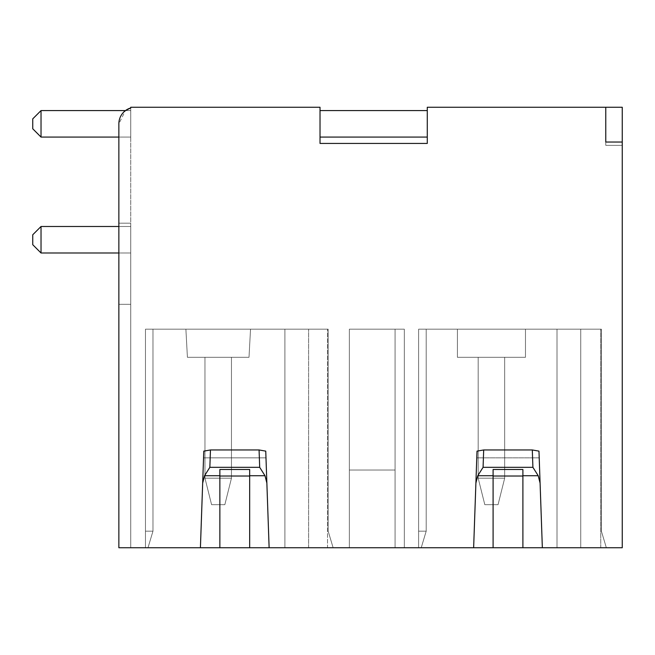<?xml version="1.0" encoding="UTF-8"?>
<svg xmlns="http://www.w3.org/2000/svg" width="655" height="655" viewBox="0 0 655 655"><rect width="100%" height="100%" fill="white"/><g stroke="black" fill="none" stroke-linecap="round" stroke-linejoin="round"><path stroke-width="0.49" stroke-dasharray="3.27 2.46" d="M622.25 142.037L622.25 107.264L622.25 145.353L605.777 145.353L605.777 107.264L605.777 142.037L605.777 107.264L605.777 142.037L622.25 142.037L605.777 142.037L622.25 142.037L622.25 547.736L118.858 547.736L130.738 547.736L118.858 547.736L130.738 547.736L118.858 547.736L130.738 547.736L118.858 547.736L130.738 547.736L118.858 547.736L130.738 547.736L118.858 547.736L130.738 547.736L118.858 547.736L130.738 547.736L118.858 547.736L130.738 547.736L118.858 547.736L118.858 223.175L130.738 223.175L130.738 547.736L130.738 107.944L130.738 547.736L130.738 223.175L130.738 547.736L130.738 223.175L130.738 547.736L130.738 223.175L130.738 547.736L130.738 223.175L130.738 547.736L130.738 223.175L130.738 547.736L130.738 223.175L130.738 547.736L130.738 223.175L118.858 223.175L118.858 304.321L130.738 304.321L118.858 304.321L118.858 547.736L118.858 123.828L118.858 304.321L118.858 123.828L125.424 110.58M327.533 547.736L284.9 547.736L333.133 547.736L328.163 531.172L333.133 547.736L328.163 531.172L328.163 329.178L327.533 329.178L328.163 329.178L328.163 531.172L328.163 329.178L284.9 329.178L308.62 329.178L284.9 329.178L284.9 547.736L308.62 547.736L284.9 547.736L284.9 329.178L308.62 329.178L284.9 329.178L284.9 547.736L284.9 329.178L145.467 329.178L284.9 329.178L284.9 547.736L284.9 329.178L145.467 329.178L145.467 547.736L284.9 547.736L284.9 329.178L145.467 329.178L145.467 531.172L152.967 531.172L145.467 531.172L152.967 531.172L145.467 531.172L152.967 531.172L145.467 531.172L152.967 531.172L145.467 531.172L152.967 531.172L145.467 531.172L152.967 531.172L145.467 531.172L152.967 531.172L145.467 531.172L145.467 547.736L284.9 547.736L284.9 329.178L284.9 547.736L284.9 329.178L328.163 329.178L328.163 531.172L333.133 547.736L328.163 531.172L328.163 329.178L145.467 329.178L152.967 329.178L145.467 329.178L145.467 531.172L145.467 329.178L145.467 531.172L152.967 531.172L145.467 531.172L145.467 547.736L284.9 547.736L284.9 329.178L145.467 329.178L152.967 329.178L145.467 329.178L145.467 547.736L284.9 547.736L284.9 329.178L284.9 547.736L284.9 329.178L328.163 329.178L328.163 531.172L333.133 547.736L328.163 531.172L328.163 329.178L145.467 329.178L145.467 547.736L284.9 547.736L284.9 329.178L145.467 329.178L152.967 329.178L145.467 329.178L145.467 547.736L284.9 547.736L284.9 329.178L284.9 547.736L284.9 329.178L328.163 329.178L328.163 531.172L333.133 547.736L328.163 531.172L328.163 329.178L145.467 329.178L145.467 547.736L284.9 547.736L284.9 329.178L145.467 329.178L152.967 329.178L145.467 329.178L145.467 547.736L284.9 547.736L284.9 329.178L284.9 547.736L284.9 329.178L328.163 329.178L328.163 531.172L333.133 547.736L328.163 531.172L328.163 329.178L145.467 329.178L145.467 547.736L284.9 547.736L284.9 329.178L145.467 329.178L152.967 329.178L145.467 329.178L145.467 547.736L284.9 547.736L284.9 329.178L284.9 547.736L284.9 329.178L328.163 329.178L328.163 531.172L333.133 547.736L328.163 531.172L328.163 329.178L145.467 329.178L145.467 547.736L284.9 547.736L284.9 329.178L145.467 329.178L284.9 329.178L284.9 547.736L284.9 329.178L284.9 547.736L284.9 329.178L145.467 329.178L152.967 329.178L145.467 329.178L145.467 547.736L284.9 547.736L284.9 329.178L328.163 329.178L328.163 531.172L333.133 547.736L328.163 531.172L328.163 329.178L308.62 329.178L328.163 329.178L328.163 531.172L333.133 547.736L145.467 547.736L333.133 547.736L284.9 547.736L327.533 547.736L327.533 329.178L327.533 547.736M395.063 547.736L349.361 547.736L404.331 547.736L349.361 547.736L349.361 470.028L349.361 547.736L349.361 470.028L349.361 547.736L349.361 470.028L349.361 547.736L349.361 470.028L349.361 547.736L349.361 470.028L349.361 547.736L349.361 470.028L349.361 547.736L349.361 470.028L349.361 547.736L349.361 470.028L349.361 547.736L404.331 547.736L349.361 547.736L404.331 547.736L349.361 547.736L404.331 547.736L349.361 547.736L404.331 547.736L349.361 547.736L404.331 547.736L349.361 547.736L404.331 547.736L395.063 547.736L395.063 329.178L404.331 329.178L404.331 547.736L404.331 329.178L395.063 329.178L395.063 547.736L395.063 329.178L395.063 547.736L395.063 329.178L395.063 547.736L395.063 329.178L404.331 329.178L395.063 329.178L395.063 547.736L395.063 329.178L395.063 547.736L395.063 329.178L395.063 470.028L349.361 470.028L395.063 470.028L349.361 470.028L395.063 470.028L395.063 329.178L404.331 329.178L404.331 547.736L404.331 329.178L395.063 329.178L395.063 547.736L395.063 329.178L404.331 329.178L404.331 547.736L404.331 329.178L395.063 329.178L395.063 547.736L395.063 329.178L404.331 329.178L404.331 547.736L404.331 329.178L395.063 329.178L395.063 547.736L395.063 329.178L404.331 329.178L404.331 547.736L404.331 329.178L395.063 329.178L395.063 547.736L395.063 329.178L395.063 470.028L395.063 329.178L404.331 329.178L404.331 547.736L404.331 329.178L395.063 329.178L395.063 547.736L395.063 329.178L404.331 329.178L404.331 547.736L404.331 329.178L404.331 547.736L404.331 329.178L395.063 329.178L395.063 547.736M418.619 547.736L606.35 547.736L601.388 531.172L601.388 329.178L600.75 329.178L601.388 329.178L601.388 531.172L606.35 547.736L601.388 531.172L601.388 329.178L557.004 329.178L580.731 329.178L557.004 329.178L557.004 547.736L557.004 329.178L580.731 329.178L557.004 329.178L557.004 547.736L557.004 329.178L418.619 329.178L557.004 329.178L557.004 547.736L557.004 329.178L418.619 329.178L418.619 547.736L557.004 547.736L557.004 329.178L418.619 329.178L418.619 531.172L426.192 531.172L418.619 531.172L426.192 531.172L418.619 531.172L426.192 531.172L418.619 531.172L426.192 531.172L418.619 531.172L426.192 531.172L418.619 531.172L426.192 531.172L418.619 531.172L426.192 531.172L418.619 531.172L418.619 547.736L557.004 547.736L557.004 329.178L557.004 547.736L557.004 329.178L601.388 329.178L601.388 531.172L606.35 547.736L601.388 531.172L601.388 329.178L418.619 329.178L426.192 329.178L418.619 329.178L418.619 531.172L418.619 329.178L418.619 531.172L426.192 531.172L418.619 531.172L418.619 547.736L557.004 547.736L557.004 329.178L418.619 329.178L426.192 329.178L418.619 329.178L418.619 547.736L557.004 547.736L557.004 329.178L557.004 547.736L557.004 329.178L601.388 329.178L601.388 531.172L606.35 547.736L601.388 531.172L601.388 329.178L418.619 329.178L418.619 547.736L557.004 547.736L557.004 329.178L418.619 329.178L426.192 329.178L418.619 329.178L418.619 547.736L557.004 547.736L557.004 329.178L557.004 547.736L557.004 329.178L601.388 329.178L601.388 531.172L606.35 547.736L601.388 531.172L601.388 329.178L418.619 329.178L418.619 547.736L557.004 547.736L557.004 329.178L418.619 329.178L426.192 329.178L418.619 329.178L418.619 547.736L557.004 547.736L557.004 329.178L557.004 547.736L557.004 329.178L601.388 329.178L601.388 531.172L606.35 547.736L601.388 531.172L601.388 329.178L418.619 329.178L418.619 547.736L557.004 547.736L557.004 329.178L418.619 329.178L426.192 329.178L418.619 329.178L418.619 547.736L557.004 547.736L557.004 329.178L557.004 547.736L557.004 329.178L601.388 329.178L601.388 531.172L606.35 547.736L601.388 531.172L601.388 329.178L418.619 329.178L418.619 547.736L557.004 547.736L557.004 329.178L418.619 329.178L557.004 329.178L557.004 547.736L557.004 329.178L557.004 547.736L557.004 329.178L418.619 329.178L426.192 329.178L418.619 329.178L418.619 547.736L557.004 547.736L557.004 329.178L601.388 329.178L601.388 531.172L606.35 547.736L601.388 531.172L601.388 329.178L600.75 329.178L601.388 329.178L601.388 531.172L606.35 547.736L418.619 547.736L606.35 547.736L418.619 547.736L421.222 547.736L418.619 547.736L418.619 329.178L418.619 547.736M145.467 547.736L284.9 547.736L145.467 547.736L147.997 547.736L145.467 547.736L145.467 329.178L145.467 547.736M580.731 547.736L606.35 547.736L580.731 547.736L580.731 329.178L600.75 329.178L580.731 329.178L580.731 547.736M457.403 329.178L525.466 329.178L457.403 329.178L525.466 329.178L457.403 329.178L525.466 329.178L457.403 329.178L525.466 329.178L457.403 329.178L525.466 329.178L457.403 329.178L525.466 329.178L457.403 329.178L525.466 329.178L457.403 329.178L525.466 329.178L457.403 329.178L457.403 357.302L525.466 357.302L525.466 329.178L525.466 357.302L457.403 357.302L457.403 329.178L457.403 357.302L525.466 357.302L457.403 357.302L525.466 357.302L525.466 329.178L525.466 357.302L457.403 357.302L457.403 329.178L457.403 357.302L525.466 357.302L457.403 357.302L525.466 357.302L525.466 329.178L525.466 357.302L457.403 357.302L457.403 329.178L457.403 357.302L525.466 357.302L457.403 357.302L525.466 357.302L525.466 329.178L525.466 357.302L457.403 357.302L457.403 329.178M600.75 547.736L600.75 329.178L600.75 547.736M478.183 357.302L504.677 357.302L478.183 357.302L478.183 478.183L504.677 478.183L504.677 357.302L478.183 357.302L478.183 478.183L504.677 478.183L504.677 357.302L478.183 357.302L504.677 357.302L504.677 478.183L478.183 478.183L484.806 504.677L498.054 504.677L504.677 478.183L504.677 357.302L478.183 357.302L478.183 478.183L484.806 504.677L478.183 478.183L478.183 357.302L504.677 357.302L504.677 478.183L478.183 478.183L484.806 504.677L478.183 478.183L504.677 478.183L504.677 357.302L478.183 357.302L478.183 478.183L478.183 357.302L504.677 357.302L504.677 478.183L478.183 478.183L484.806 504.677L478.183 478.183L504.677 478.183L504.677 357.302L478.183 357.302L478.183 478.183L478.183 357.302L504.677 357.302L504.677 478.183L478.183 478.183L484.806 504.677L478.183 478.183L504.677 478.183L504.677 357.302L478.183 357.302L478.183 478.183L478.183 357.302L504.677 357.302L504.677 478.183L478.183 478.183L484.806 504.677L478.183 478.183L504.677 478.183L504.677 357.302L478.183 357.302L478.183 478.183L478.183 357.302L504.677 357.302L504.677 478.183L478.183 478.183L484.806 504.677L478.183 478.183L504.677 478.183L504.677 357.302L478.183 357.302L478.183 478.183L478.183 357.302L478.183 478.183L484.806 504.677L478.183 478.183L504.677 478.183L478.183 478.183L478.183 357.302M498.054 504.677L484.806 504.677L498.054 504.677L504.677 478.183L504.677 357.302L504.677 478.183L478.183 478.183L484.806 504.677L498.054 504.677L484.806 504.677L498.054 504.677L504.677 478.183L498.054 504.677L484.806 504.677L498.054 504.677L504.677 478.183L498.054 504.677L484.806 504.677L498.054 504.677L504.677 478.183L498.054 504.677L484.806 504.677L498.054 504.677L504.677 478.183L498.054 504.677L484.806 504.677L498.054 504.677L504.677 478.183L498.054 504.677L484.806 504.677L498.054 504.677L504.677 478.183L498.054 504.677M308.62 547.736L308.62 329.178L308.62 547.736M185.889 329.178L250.529 329.178L185.889 329.178L250.529 329.178L185.889 329.178L187.412 357.302L185.889 329.178L250.529 329.178L249.006 357.302L250.529 329.178L185.889 329.178L187.412 357.302L249.006 357.302L187.412 357.302L249.006 357.302L187.412 357.302L249.006 357.302L187.412 357.302L249.006 357.302L187.412 357.302L249.006 357.302L187.412 357.302L249.006 357.302L187.412 357.302L249.006 357.302L187.412 357.302L185.889 329.178L250.529 329.178L249.006 357.302L250.529 329.178L185.889 329.178L187.412 357.302L249.006 357.302L187.412 357.302L185.889 329.178L250.529 329.178L249.006 357.302L250.529 329.178L185.889 329.178L250.529 329.178L185.889 329.178L187.412 357.302L185.889 329.178L250.529 329.178L249.006 357.302L250.529 329.178L185.889 329.178M231.461 357.302L204.966 357.302L231.461 357.302L204.966 357.302L204.966 478.183L231.461 478.183L231.461 357.302L231.461 478.183L204.966 478.183L231.461 478.183L231.461 357.302L204.966 357.302L204.966 478.183L211.59 504.677L224.837 504.677L231.461 478.183L231.461 357.302L204.966 357.302L204.966 478.183L211.59 504.677L204.966 478.183L204.966 357.302L231.461 357.302L204.966 357.302L204.966 478.183L211.59 504.677L204.966 478.183L231.461 478.183L204.966 478.183L204.966 357.302L231.461 357.302L231.461 478.183L231.461 357.302L204.966 357.302L204.966 478.183L211.59 504.677L204.966 478.183L231.461 478.183L204.966 478.183L204.966 357.302L231.461 357.302L231.461 478.183L231.461 357.302L204.966 357.302L204.966 478.183L211.59 504.677L204.966 478.183L231.461 478.183L204.966 478.183L204.966 357.302L231.461 357.302L231.461 478.183L231.461 357.302L204.966 357.302L204.966 478.183L211.59 504.677L204.966 478.183L231.461 478.183L204.966 478.183L204.966 357.302L231.461 357.302L231.461 478.183L231.461 357.302L204.966 357.302L204.966 478.183L211.59 504.677L204.966 478.183L231.461 478.183L204.966 478.183L204.966 357.302L231.461 357.302L231.461 478.183L231.461 357.302L231.461 478.183L204.966 478.183L211.59 504.677L204.966 478.183L231.461 478.183L231.461 357.302M224.837 504.677L231.461 478.183L204.966 478.183L204.966 357.302L204.966 478.183L211.59 504.677L224.837 504.677L211.59 504.677L224.837 504.677L211.59 504.677L224.837 504.677L231.461 478.183L224.837 504.677L211.59 504.677L224.837 504.677L231.461 478.183L224.837 504.677L211.59 504.677L224.837 504.677L231.461 478.183L224.837 504.677L211.59 504.677L224.837 504.677L231.461 478.183L224.837 504.677L211.59 504.677L224.837 504.677L231.461 478.183L224.837 504.677L211.59 504.677L224.837 504.677L231.461 478.183L224.837 504.677M349.361 329.178L395.063 329.178L395.063 470.028L395.063 329.178L349.361 329.178L349.361 470.028L395.063 470.028L349.361 470.028L395.063 470.028L349.361 470.028L395.063 470.028L349.361 470.028L395.063 470.028L349.361 470.028L395.063 470.028L349.361 470.028L395.063 470.028L349.361 470.028L349.361 329.178L349.361 470.028L349.361 329.178L395.063 329.178L349.361 329.178L349.361 470.028L349.361 329.178L395.063 329.178L349.361 329.178L349.361 470.028L349.361 329.178L395.063 329.178L349.361 329.178L349.361 470.028L349.361 329.178L395.063 329.178L349.361 329.178L349.361 470.028L349.361 329.178L395.063 329.178L349.361 329.178L349.361 470.028L349.361 329.178L395.063 329.178L349.361 329.178L349.361 470.028L349.361 329.178L395.063 329.178L349.361 329.178M457.403 357.302L525.466 357.302L457.403 357.302M605.777 107.264L622.25 107.264L605.777 107.264L622.25 107.264L605.777 107.264L622.25 107.264L605.777 107.264L622.25 107.264L605.777 107.264L622.25 107.264L605.777 107.264L622.25 107.264L605.777 107.264L605.777 145.353L605.777 107.264L605.777 145.353L605.777 107.264L605.777 145.353L605.777 107.264L605.777 145.353L605.777 107.264L605.777 145.353L605.777 107.264L605.777 145.353L622.25 145.353L605.777 145.353L622.25 145.353L605.777 145.353L622.25 145.353L605.777 145.353L622.25 145.353L605.777 145.353L622.25 145.353L605.777 145.353L622.25 145.353L622.25 107.264L622.25 145.353L622.25 107.264L622.25 145.353L622.25 107.264L622.25 145.353L622.25 107.264L622.25 145.353L622.25 107.264L622.25 145.353L622.25 107.264L427.273 107.264L427.273 143.437L320.025 143.437L320.025 107.264L130.738 107.264L130.738 107.944A16.555 16.555 0 0 0 118.858 123.828L118.858 123.828C119.21 115.837 123.173 110.539 130.738 107.944M427.273 110.58L320.025 110.58L427.273 110.58L320.025 110.58L427.273 110.58L320.025 110.58L427.273 110.58L320.025 110.58L427.273 110.58L320.025 110.58L427.273 110.58L320.025 110.58L427.273 110.58L320.025 110.58L427.273 110.58L427.273 137.075L427.273 110.58L427.273 137.075L427.273 110.58L427.273 137.075L427.273 110.58L427.273 137.075L427.273 110.58L427.273 137.075L427.273 110.58L427.273 137.075L427.273 110.58L427.273 137.075L427.273 110.58L427.273 137.075L427.273 110.58L320.025 110.58L320.025 137.075L427.273 137.075M320.025 110.58L320.025 137.075M118.858 137.075L41.028 137.075L32.75 128.789L41.028 137.075L41.028 110.58L32.75 118.858L32.75 128.789L41.028 137.075L32.75 128.789L32.75 118.858L32.75 128.789L41.028 137.075L32.75 128.789L32.75 118.858L32.75 128.789L41.028 137.075L32.75 128.789L32.75 118.858L32.75 128.789L41.028 137.075L32.75 128.789L32.75 118.858L32.75 128.789L32.75 118.858L32.75 128.789L32.75 118.858L32.75 128.789L41.028 137.075L32.75 128.789L41.028 137.075L130.738 137.075L130.738 110.58L41.028 110.58L41.028 137.075L41.028 110.58L41.028 137.075L130.738 137.075L130.738 110.58L41.028 110.58L32.75 118.858L41.028 110.58L130.738 110.58L41.028 110.58L32.75 118.858L32.75 128.789L41.028 137.075L130.738 137.075L130.738 110.58L41.028 110.58L32.75 118.858L41.028 110.58L41.028 137.075L32.75 128.789L32.75 118.858L41.028 110.58L41.028 137.075L130.738 137.075L130.738 110.58L41.028 110.58L41.028 137.075L130.738 137.075L130.738 110.58L41.028 110.58L41.028 137.075L130.738 137.075L130.738 110.58L41.028 110.58L32.75 118.858L41.028 110.58L41.028 137.075L130.738 137.075L130.738 110.58L41.028 110.58L41.028 137.075L130.738 137.075L130.738 110.58L41.028 110.58L32.75 118.858L41.028 110.58L41.028 137.075L130.738 137.075L130.738 110.58L41.028 110.58L41.028 137.075L130.738 137.075L130.738 110.58L41.028 110.58L32.75 118.858L41.028 110.58L41.028 137.075L130.738 137.075L130.738 110.58L41.028 110.58L41.028 137.075L130.738 137.075L130.738 110.58L41.028 110.58L32.75 118.858L41.028 110.58L41.028 137.075L130.738 137.075L130.738 110.58L125.482 110.58M118.858 252.986L41.028 252.986L32.75 244.708L41.028 252.986L41.028 226.491L32.75 234.768L32.75 244.708L41.028 252.986L32.75 244.708L32.75 234.768L32.75 244.708L41.028 252.986L32.75 244.708L32.75 234.768L32.75 244.708L41.028 252.986L32.75 244.708L32.75 234.768L32.75 244.708L41.028 252.986L32.75 244.708L32.75 234.768L32.75 244.708L32.75 234.768L32.75 244.708L32.75 234.768L32.75 244.708L41.028 252.986L32.75 244.708L41.028 252.986L130.738 252.986L130.738 226.491L41.028 226.491L41.028 252.986L41.028 226.491L41.028 252.986L130.738 252.986L130.738 226.491L41.028 226.491L32.75 234.768L41.028 226.491L130.738 226.491L41.028 226.491L32.75 234.768L32.75 244.708L41.028 252.986L130.738 252.986L130.738 226.491L41.028 226.491L32.75 234.768L41.028 226.491L41.028 252.986L32.75 244.708L32.75 234.768L41.028 226.491L41.028 252.986L130.738 252.986L130.738 226.491L41.028 226.491L41.028 252.986L130.738 252.986L130.738 226.491L41.028 226.491L41.028 252.986L130.738 252.986L130.738 226.491L41.028 226.491L32.75 234.768L41.028 226.491L41.028 252.986L130.738 252.986L130.738 226.491L41.028 226.491L41.028 252.986L130.738 252.986L130.738 226.491L41.028 226.491L32.75 234.768L41.028 226.491L41.028 252.986L130.738 252.986L130.738 226.491L41.028 226.491L41.028 252.986L130.738 252.986L130.738 226.491L41.028 226.491L32.75 234.768L41.028 226.491L41.028 252.986L130.738 252.986L130.738 226.491L41.028 226.491L41.028 252.986L130.738 252.986L130.738 226.491L41.028 226.491L32.75 234.768L41.028 226.491L41.028 252.986L130.738 252.986L130.738 226.491L118.858 226.491M41.028 137.075L130.738 137.075L130.738 110.58L41.028 110.58M41.028 252.986L130.738 252.986L130.738 226.491L41.028 226.491M130.738 137.075L130.738 110.58L130.738 137.075M130.738 252.986L130.738 226.491L130.738 252.986M130.738 304.321L118.858 304.321L130.738 304.321L118.858 304.321L118.858 547.736L118.858 223.175L118.858 304.321L130.738 304.321L118.858 304.321L118.858 547.736L118.858 223.175L130.738 223.175L118.858 223.175L118.858 304.321L130.738 304.321L118.858 304.321L118.858 547.736L118.858 223.175L130.738 223.175L118.858 223.175L118.858 304.321L130.738 304.321L118.858 304.321L118.858 547.736L118.858 223.175L130.738 223.175L118.858 223.175L118.858 304.321L130.738 304.321L118.858 304.321L118.858 547.736L118.858 223.175L130.738 223.175L118.858 223.175L118.858 304.321L130.738 304.321L118.858 304.321L118.858 547.736L118.858 223.175L130.738 223.175L118.858 223.175L118.858 304.321L130.738 304.321M203.558 457.845L200.414 547.736L203.558 457.845L265.987 457.845L269.123 547.736L265.75 451.131L259.077 449.96L210.46 449.96L203.787 451.131L203.558 457.845L265.987 457.845L265.75 451.131L266.863 483.079L264.997 475.726L259.691 467.318L259.077 449.96M473.639 547.736L476.783 457.845L539.204 457.845L542.348 547.736L540.088 483.079L538.213 475.726L532.908 467.318L483.079 467.318L477.765 475.726L475.898 483.079L473.639 547.736M249.67 475.726L249.67 547.736L249.67 475.726L264.997 475.726M219.867 476.021L219.867 469.488L249.67 469.488L249.67 476.021L219.867 476.021L219.867 469.488L219.867 547.736M202.673 483.079L204.548 475.726L209.854 467.318L259.691 467.318M476.783 457.845L477.012 451.131L476.783 457.845L539.204 457.845L538.975 451.131L532.302 449.96L483.685 449.96L477.012 451.131L475.898 483.079M522.895 475.726L522.895 547.736L522.895 475.726L538.213 475.726M493.092 476.021L493.092 469.488L522.895 469.488L522.895 476.021L493.092 476.021L493.092 469.488L493.092 547.736M540.088 483.079L538.975 451.131L540.088 483.079M249.67 547.736L249.67 476.021M522.895 547.736L522.895 476.021M118.858 223.175L130.738 223.175L118.858 223.175M204.548 475.726L219.867 475.726M210.46 449.96L209.854 467.318M483.685 449.96L483.079 467.318M477.765 475.726L493.092 475.726M532.908 467.318L532.302 449.96M426.192 531.172L426.192 329.178L426.192 531.172L421.222 547.736L426.192 531.172L421.222 547.736L426.192 531.172L426.192 329.178L426.192 531.172L421.222 547.736L426.192 531.172L426.192 329.178L426.192 531.172L421.222 547.736L426.192 531.172L426.192 329.178L426.192 531.172M152.967 531.172L152.967 329.178L152.967 531.172L147.997 547.736L152.967 531.172L147.997 547.736L152.967 531.172L152.967 329.178L152.967 531.172L147.997 547.736L152.967 531.172L152.967 329.178L152.967 531.172L147.997 547.736L152.967 531.172L152.967 329.178L152.967 531.172"/><path stroke-width="0.98" d="M203.558 457.845L200.414 547.736L118.858 547.736L118.858 123.828A16.555 16.555 0 0 1 130.738 107.944L130.738 107.264L320.025 107.264L320.025 143.437L427.273 143.437L427.273 107.264L622.25 107.264L622.25 547.736L200.414 547.736L203.787 451.131L210.46 449.96L259.077 449.96L259.691 467.318L264.997 475.726L249.67 475.726L249.67 547.736M427.273 110.58L320.025 110.58M320.025 137.075L427.273 137.075M41.028 252.986L41.028 226.491L32.75 234.768L32.75 244.708L41.028 252.986L118.858 252.986M118.858 226.491L41.028 226.491M41.028 137.075L41.028 110.58L32.75 118.858L32.75 128.789L41.028 137.075L118.858 137.075M125.482 110.58L41.028 110.58M125.424 110.58L130.738 107.944M622.25 142.037L605.777 142.037L605.777 107.264M493.092 547.736L493.092 475.726L477.765 475.726L483.079 467.318L483.685 449.96L532.302 449.96L538.975 451.131L542.348 547.736L540.088 483.079L538.213 475.726L522.895 475.726L522.895 547.736M476.783 457.845L473.639 547.736L477.012 451.131L483.685 449.96M259.077 449.96L265.75 451.131L269.123 547.736L266.863 483.079L264.997 475.726M219.867 547.736L219.867 469.488L249.67 469.488L249.67 475.726M219.867 475.726L204.548 475.726L209.854 467.318L259.691 467.318M204.548 475.726L202.673 483.079M249.67 476.021L219.867 476.021M477.765 475.726L475.898 483.079M493.092 475.726L493.092 469.488L522.895 469.488L522.895 475.726M483.079 467.318L532.908 467.318L538.213 475.726M522.895 476.021L493.092 476.021M209.854 467.318L210.46 449.96M532.302 449.96L532.908 467.318"/></g></svg>
